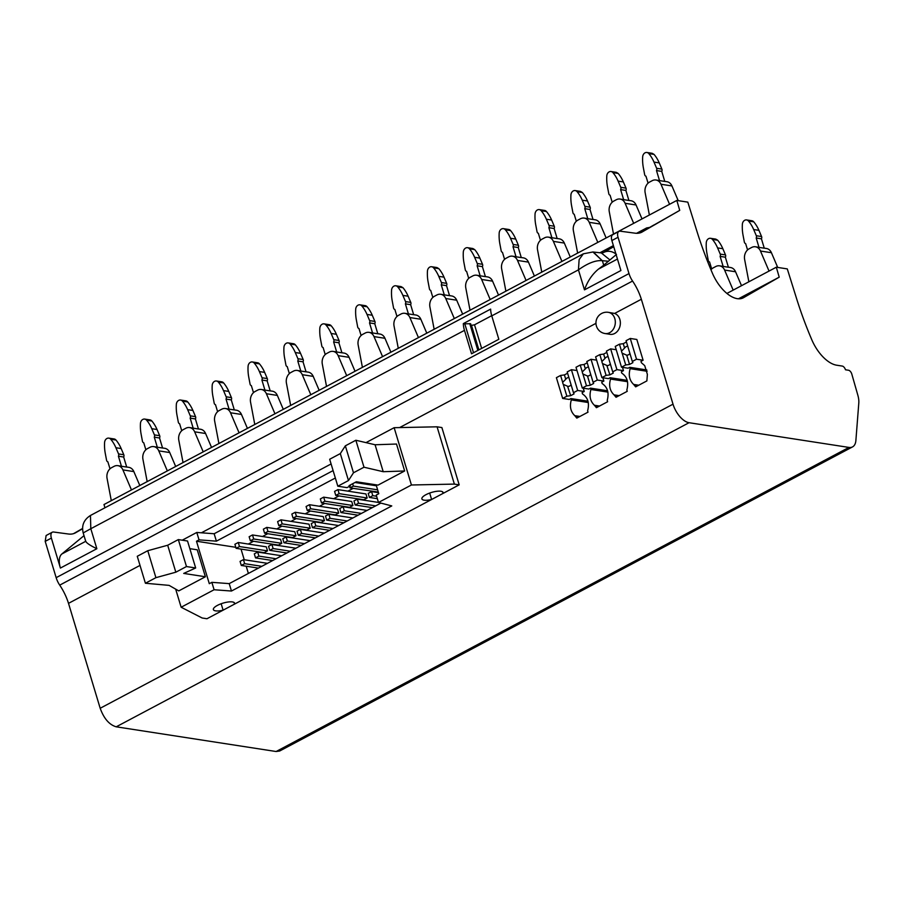 <?xml version="1.0" encoding="UTF-8"?>
<svg xmlns="http://www.w3.org/2000/svg" width="904" height="904" viewBox="0 0 904 904"><rect width="100%" height="100%" fill="white"/><g stroke="black" fill="none" stroke-linecap="round" stroke-linejoin="round"><path stroke-width="1.36" d="M605.047 333.542A10.724 8.588 -81.2 0 0 609.635 332.706A10.724 8.588 -81.2 0 0 614.81 318.626A10.724 8.588 -81.2 0 0 608.324 312.332A10.724 10.724 0 0 0 596.414 326.039A10.724 10.724 0 0 0 605.047 333.542L610.087 334.322A10.724 8.588 98.8 0 0 618.302 330.084A10.724 8.588 98.8 0 0 619.85 319.406A10.724 8.588 -81.2 0 0 614.63 313.439L641.343 299.258L673.017 404.178A18.498 9.503 62 0 0 689.051 422.71L848.946 447.423A18.498 9.503 62 0 0 852.529 446.904A18.498 9.503 62 0 0 855.885 440.463L858.8 403.003A18.498 9.503 62 0 0 857.851 395.24L851.794 374.053A3.695 1.898 62 0 0 848.562 370.256L845.489 369.781A3.695 1.898 62 0 0 842.279 366.075L836.663 365.205A31.075 15.978 62 0 1 811.939 340.096A244.148 125.509 62 0 1 796.537 298.444L787.294 268.906L776.31 267.211L726.918 293.438M776.31 267.211L779.214 277.166L743.551 297.676A31.075 15.978 62 0 1 743.325 297.8A31.075 15.978 62 0 1 742.557 298.162A31.075 15.978 62 0 1 737.28 298.67A31.075 15.978 62 0 1 729.641 295.461A31.075 15.978 62 0 1 712.454 273.313A244.148 125.509 62 0 1 697.052 231.673L687.808 202.134L676.825 200.439L679.729 210.383L641.648 232.26M491.765 315.869A18.498 9.503 62 0 1 490.646 309.111L463.345 323.598A18.498 9.503 62 0 0 464.464 330.367L471.538 353.78L498.827 339.282L491.765 315.869L578.447 269.855L584.481 289.856L620.912 270.522L611.872 240.543A7.401 3.808 62 0 1 612.776 234.69L618.946 231.413A7.401 3.808 62 0 1 620.223 231.187L635.06 233.175A36.996 19.018 62 0 0 641.942 232.113A36.996 19.018 62 0 0 642.236 231.944M618.946 231.413A7.401 3.808 62 0 0 618.031 237.266L628.992 273.573A14.792 7.605 62 0 0 632.563 281.042A36.996 19.018 62 0 1 641.343 299.258M738.466 298.795L779.214 277.166M673.017 404.178L100.186 708.273C103.926 718.601 109.271 724.782 116.22 726.816L276.115 751.518L279.698 750.998L852.529 446.904M100.186 708.273L68.512 603.352L140.018 565.395M74.975 533.089L75.574 532.772A36.996 19.018 62 0 1 75.281 532.931A36.996 19.018 62 0 1 68.388 534.004L53.562 532.015A7.401 3.808 62 0 0 52.274 532.23L46.115 535.507L45.2 541.372L56.161 577.667A14.792 7.605 -118 0 0 59.72 585.137A36.996 19.018 -118 0 1 68.512 603.352M82.558 528.478L73.597 533.642M676.825 200.439L103.994 504.534L104.943 507.788M769.044 271.076L760.479 251.029A8.882 7.108 -81.2 0 0 755.45 246.781A8.882 7.108 -81.2 0 0 751.653 247.47L749.156 248.792A8.882 7.108 -81.2 0 0 744.625 259.437L748.862 281.788M777.711 267.426L771.417 252.713A8.882 7.108 -81.2 0 0 766.4 248.476A8.882 7.108 -81.2 0 0 766.321 248.464M733.167 290.116L724.601 270.07A8.882 7.108 -81.2 0 0 719.584 265.832A8.882 7.108 -81.2 0 0 715.787 266.51L713.29 267.833A8.882 7.108 -81.2 0 0 710.951 269.754M741.506 285.687L735.551 271.765A8.882 7.108 -81.2 0 0 730.534 267.516A8.882 7.108 -81.2 0 0 730.443 267.505M649.083 227.525L646.654 227.944L636.563 233.3M613.398 245.605L599.883 252.781M679.729 210.383L640.258 232.814M84.015 535.654L61.856 553.982A18.498 9.503 62 0 0 60.41 568.062L51.37 538.095A7.401 3.808 62 0 1 52.274 532.23M201.411 532.795L331.101 463.955M399.613 427.581L595.962 323.349M459.187 484.849L454.373 484.103L411.433 484.985L378.482 502.477L391.771 505.924L231.458 591.035L214.09 589.747L181.139 607.239L202.146 617.997L206.959 618.743L459.187 484.849L441.886 427.558L437.073 426.812L394.144 427.694L366.007 442.621M622.483 367.34L623.489 370.651L621.353 371.781L621.76 373.126C627.161 376.765 628.868 382.381 626.845 389.974L627.252 391.319L616.042 397.274L614.019 394.845C609.838 390.833 608.686 385.579 610.55 379.081L610.144 377.725L608.46 378.618L601.894 377.612L606.098 375.375L602.527 363.555L607.104 365.555A4.441 3.559 -81.2 0 0 608.889 365.193A4.441 3.559 -81.2 0 0 610.302 363.905M602.866 377.759L603.861 381.059L601.736 382.189L602.143 383.545C607.544 387.183 609.239 392.799 607.228 400.393L607.635 401.738L596.425 407.693L594.403 405.252C590.222 401.252 589.069 395.997 590.933 389.488L590.527 388.144L588.843 389.036L582.278 388.019L586.481 385.793L590.289 385.262L587.487 375.962A4.441 3.559 -81.2 0 0 589.272 375.601A4.441 3.559 -81.2 0 0 590.685 374.312M583.249 388.166L584.244 391.477L582.119 392.607L582.526 393.952C587.928 397.59 589.623 403.207 587.611 410.8L588.018 412.156L576.808 418.1L574.786 415.671C570.605 411.659 569.452 406.404 571.317 399.907L570.91 398.562L569.226 399.455L562.661 398.438L566.864 396.201L563.294 384.381L567.87 386.381A4.441 3.559 -81.2 0 0 569.644 386.019A4.441 3.559 -81.2 0 0 571.068 384.731M629.534 364.436L632.89 362.651L632.325 361.453L636.529 359.216L630.269 338.458L636.834 339.475L643.106 360.233L640.97 361.363L641.377 362.707L644.733 365.634L647.377 374.38L646.869 380.912L635.659 386.856L633.636 384.426C629.455 380.414 628.303 375.16 630.167 368.662L629.76 367.318L628.077 368.21L621.511 367.193L625.715 364.956L629.534 364.436L626.721 355.136A4.441 3.559 -81.2 0 0 628.506 354.775A4.441 3.559 -81.2 0 0 629.918 353.487M75.574 532.772L82.558 528.75M390.912 352.221L384.957 338.288A8.882 7.108 -81.2 0 0 379.94 334.051A8.882 7.108 -81.2 0 0 379.849 334.039M382.573 356.639L374.007 336.593A8.882 7.108 -81.2 0 0 368.99 332.356A8.882 7.108 -81.2 0 0 365.193 333.045L362.696 334.367A8.882 7.108 -81.2 0 0 358.165 345.012L362.402 367.352M310.829 394.732L302.264 374.685A8.882 7.108 -81.2 0 0 297.246 370.437A8.882 7.108 -81.2 0 0 293.45 371.126L290.952 372.448A8.882 7.108 -81.2 0 0 286.421 383.104L290.659 405.444M319.168 390.302L313.213 376.38A8.882 7.108 -81.2 0 0 308.196 372.132A8.882 7.108 -81.2 0 0 308.106 372.12M274.963 413.772L266.397 393.726A8.882 7.108 -81.2 0 0 261.369 389.488A8.882 7.108 -81.2 0 0 257.572 390.166L255.086 391.5A8.882 7.108 -81.2 0 0 250.555 402.144L254.781 424.484M283.291 409.354L277.347 395.421A8.882 7.108 -81.2 0 0 272.319 391.172A8.882 7.108 -81.2 0 0 272.24 391.161M239.085 432.813L230.52 412.766A8.882 7.108 -81.2 0 0 225.503 408.529A8.882 7.108 -81.2 0 0 221.706 409.218L219.209 410.54A8.882 7.108 -81.2 0 0 214.677 421.185L218.915 443.525M247.425 428.394L241.47 414.461A8.882 7.108 -81.2 0 0 236.452 410.224A8.882 7.108 -81.2 0 0 236.362 410.213M203.219 451.864L194.654 431.818A8.882 7.108 -81.2 0 0 189.625 427.569A8.882 7.108 -81.2 0 0 185.828 428.259L183.331 429.581A8.882 7.108 -81.2 0 0 178.8 440.225L183.037 462.565M211.547 447.435L205.592 433.502A8.882 7.108 -81.2 0 0 200.575 429.264A8.882 7.108 -81.2 0 0 200.496 429.253M167.342 470.905L158.776 450.859A8.882 7.108 -81.2 0 0 153.759 446.61A8.882 7.108 -81.2 0 0 149.962 447.299L147.465 448.621A8.882 7.108 -81.2 0 0 142.934 459.266L147.171 481.617M175.681 466.475L169.726 452.554A8.882 7.108 -81.2 0 0 164.709 448.305A8.882 7.108 -81.2 0 0 164.618 448.294M131.475 489.945L122.91 469.899A8.882 7.108 -81.2 0 0 117.882 465.662A8.882 7.108 -81.2 0 0 114.085 466.34L111.587 467.673A8.882 7.108 -81.2 0 0 107.056 478.318L111.294 500.658M139.804 485.516L133.849 471.594A8.882 7.108 -81.2 0 0 128.831 467.345A8.882 7.108 -81.2 0 0 128.752 467.334M346.707 375.691L338.141 355.645A8.882 7.108 -81.2 0 0 333.113 351.396A8.882 7.108 -81.2 0 0 329.316 352.085L326.83 353.407A8.882 7.108 -81.2 0 0 322.299 364.052L326.525 386.392M355.035 371.261L349.091 357.329A8.882 7.108 -81.2 0 0 344.062 353.091A8.882 7.108 -81.2 0 0 343.983 353.08M669.559 204.293L660.982 184.258A8.882 7.108 -81.2 0 0 655.965 180.009A8.882 7.108 -81.2 0 0 652.168 180.698L649.671 182.02A8.882 7.108 -81.2 0 0 645.14 192.665L649.377 215.005M678.226 200.654L671.932 185.941A8.882 7.108 -81.2 0 0 666.915 181.704A8.882 7.108 -81.2 0 0 666.824 181.693M633.681 223.344L625.116 203.298A8.882 7.108 -81.2 0 0 620.099 199.049A8.882 7.108 -81.2 0 0 616.291 199.739L613.805 201.061A8.882 7.108 -81.2 0 0 609.273 211.705L613.511 234.057M642.021 218.915L636.066 204.993A8.882 7.108 -81.2 0 0 631.037 200.744A8.882 7.108 -81.2 0 0 630.958 200.733M597.815 242.385L589.239 222.339A8.882 7.108 -81.2 0 0 584.221 218.101A8.882 7.108 -81.2 0 0 580.424 218.779L577.927 220.101A8.882 7.108 -81.2 0 0 573.396 230.757L577.633 253.097M606.143 237.955L600.188 224.034A8.882 7.108 -81.2 0 0 595.171 219.785A8.882 7.108 -81.2 0 0 595.081 219.774M561.938 261.425L553.372 241.379A8.882 7.108 -81.2 0 0 548.344 237.142A8.882 7.108 -81.2 0 0 544.547 237.831L542.061 239.153A8.882 7.108 -81.2 0 0 537.53 249.798L541.767 272.138M570.277 257.007L564.322 243.074A8.882 7.108 -81.2 0 0 559.293 238.837A8.882 7.108 -81.2 0 0 559.214 238.814M526.072 280.466L517.495 260.431A8.882 7.108 -81.2 0 0 512.478 256.182A8.882 7.108 -81.2 0 0 508.681 256.872L506.183 258.194A8.882 7.108 -81.2 0 0 501.652 268.838L505.89 291.178M534.4 276.048L528.444 262.115A8.882 7.108 -81.2 0 0 523.427 257.877A8.882 7.108 -81.2 0 0 523.337 257.866M490.194 299.518L481.629 279.472A8.882 7.108 -81.2 0 0 476.6 275.223A8.882 7.108 -81.2 0 0 472.803 275.912L470.317 277.234A8.882 7.108 -81.2 0 0 465.786 287.879L470.023 310.23M498.533 295.088L492.578 281.155A8.882 7.108 -81.2 0 0 487.55 276.918A8.882 7.108 -81.2 0 0 487.471 276.906M454.316 318.558L445.751 298.512A8.882 7.108 -81.2 0 0 440.734 294.275A8.882 7.108 -81.2 0 0 436.937 294.953L434.44 296.275A8.882 7.108 -81.2 0 0 429.908 306.931L434.146 329.271M462.656 314.129L456.701 300.207A8.882 7.108 -81.2 0 0 451.684 295.958A8.882 7.108 -81.2 0 0 451.593 295.947M418.45 337.599L409.885 317.553A8.882 7.108 -81.2 0 0 404.856 313.315A8.882 7.108 -81.2 0 0 401.06 313.993L398.574 315.327A8.882 7.108 -81.2 0 0 394.042 325.971L398.268 348.311M426.79 333.18L420.835 319.248A8.882 7.108 -81.2 0 0 415.806 314.999A8.882 7.108 -81.2 0 0 415.727 314.987M653.841 225.006L646.518 229.22M608.516 261.245L602.369 260.691L603.736 265.2L616.471 254.408C612.245 251.063 607.985 250.397 603.691 252.419L601.296 252.928M646.654 227.944L637.331 233.3M613.726 246.713L603.171 252.691M583.351 253.821L592.934 251.979L602.222 260.668C595.679 260.115 587.758 263.177 578.447 269.855L579.125 259.617L583.351 253.821L90.456 515.472C83.846 519.698 81.428 525.518 83.191 532.919L90.807 528.727L96.852 548.728C90.016 545.417 86.332 542.931 85.812 541.27M464.464 330.367L90.807 528.727L90.456 515.483M473.515 352.729L464.792 323.824L470.622 323.722L478.566 350.04M463.345 323.598L464.792 323.824M584.481 289.856C587.442 281.347 592.086 274.443 598.403 269.143L603.736 265.2M610.144 377.725L627.195 380.358M610.55 379.081L627.5 381.691M615.635 395.929L617.918 396.28M590.933 389.488L607.884 392.11M590.527 388.144L607.578 390.777M596.019 406.337L598.301 406.698M570.91 398.562L587.962 401.195M571.317 399.907L588.267 402.529M576.402 416.755L578.684 417.106M630.167 368.662L647.117 371.284M635.252 385.511L637.535 385.861M629.76 367.318L646.812 369.951M610.008 259.99L601.307 252.928M471.142 325.44L474.521 324.807L491.708 315.688M477.854 350.424L469.752 323.587M478.883 349.871L471.526 325.496M481.651 348.413L474.521 324.807M593.352 252.035L602.222 260.668M566.864 396.201L570.673 395.681L574.04 393.895L573.475 392.698L577.679 390.46L584.244 391.477M568.91 377.567A4.441 3.559 -81.2 0 0 567.203 377.928A4.441 3.559 -81.2 0 0 565.734 379.307L564.412 374.923L560.593 375.442L556.389 377.68L562.661 398.438M564.412 374.923L567.599 373.228M577.679 390.46L571.407 369.702L567.203 371.928L569.599 379.849A4.441 3.559 -81.2 0 1 569.656 380.019L573.475 392.698M571.407 369.702L577.001 370.561M565.734 379.307L562.672 382.347A4.441 3.559 -81.2 0 0 562.876 383.42L563.294 384.381M567.622 386.347L570.673 395.681M562.672 382.347L560.593 375.442M590.289 385.262L593.657 383.477L593.092 382.279L597.295 380.042L603.861 381.059M588.527 367.148A4.441 3.559 -81.2 0 0 586.82 367.521A4.441 3.559 -81.2 0 0 585.351 368.888L582.289 371.928L580.21 365.035L576.006 367.261L582.278 388.019M580.21 365.035L584.029 364.504L587.216 362.809M597.295 380.042L591.024 359.283L586.82 361.521L589.216 369.442A4.441 3.559 -81.2 0 1 589.272 369.612L593.092 382.279M591.024 359.283L596.629 360.154M585.351 368.888L584.029 364.504M582.289 371.928A4.441 3.559 -81.2 0 0 582.492 373.013L582.91 373.973L587.238 375.928M586.481 385.793L582.91 373.973M606.098 375.375L609.906 374.855L613.274 373.069L612.709 371.86L616.912 369.634L623.489 370.651M608.143 356.741A4.441 3.559 -81.2 0 0 606.448 357.103A4.441 3.559 -81.2 0 0 604.968 358.47L603.646 354.097L599.827 354.617L595.623 356.843L601.894 377.612M603.646 354.097L606.833 352.402M616.912 369.634L610.652 348.876L606.448 351.102L608.833 359.024A4.441 3.559 -81.2 0 1 608.889 359.193L612.709 371.86M610.652 348.876L616.245 349.735M604.968 358.47L601.917 361.51A4.441 3.559 -81.2 0 0 602.109 362.594L602.527 363.555M606.855 365.51L609.906 374.855M601.917 361.51L599.827 354.617M636.529 359.216L643.106 360.233M627.76 346.322A4.441 3.559 -81.2 0 0 626.065 346.684A4.441 3.559 -81.2 0 0 624.585 348.063L621.534 351.102L619.443 344.198L615.24 346.435L621.511 367.193M619.443 344.198L623.263 343.678L626.449 341.983M630.269 338.458L626.065 340.695L628.449 348.605A4.441 3.559 -81.2 0 1 628.506 348.774L632.325 361.453M624.585 348.063L623.263 343.678M621.534 351.102A4.441 3.559 -81.2 0 0 621.726 352.176L622.144 353.148L626.472 355.102M625.715 364.956L622.144 353.148M333.101 470.6L214.158 533.744L196.801 532.456L182.224 540.185M223.107 610.177L234.543 604.098A11.097 3.413 163.2 0 0 234.622 603.183A11.097 3.413 163.2 0 0 232.407 601.928A11.097 3.413 163.2 0 0 220.067 604.166A11.097 3.413 163.2 0 0 213.378 609.601A11.097 3.413 163.2 0 0 215.593 610.855A11.097 3.413 163.2 0 0 223.107 610.177L221.164 603.748M424.1 500.172A11.097 3.413 163.2 0 0 431.615 499.483L443.039 493.414A11.097 3.413 163.2 0 0 443.129 492.499A11.097 3.413 163.2 0 0 440.915 491.245A11.097 3.413 163.2 0 0 428.575 493.471A11.097 3.413 163.2 0 0 421.885 498.918A11.097 3.413 163.2 0 0 424.1 500.172M454.373 484.103L437.073 426.812M411.433 484.985L394.144 427.694M376.12 484.826L378.799 493.708L376.245 495.064L378.482 502.477M404.653 470.984L396.506 444.033L375.081 444.757L383.217 471.707L404.653 470.984L378.03 485.12L356.346 481.775L349.057 485.64L350.379 485.843L350.142 485.064M335.339 478.013L216.395 541.157L214.158 533.744M216.395 541.157L199.038 539.869L196.801 532.456M199.038 539.869L196.484 541.225L209.299 583.69L211.852 582.334L229.22 583.622L380.889 503.099M181.139 607.239L175.67 589.125M214.09 589.747L211.852 582.334M205.389 576.763L183.715 573.418L195.671 567.972L186.484 566.548L175.828 572.198L155.917 577.667L145.408 583.249L169.105 585.374L178.766 590.9L205.389 576.763L197.253 549.813L189.851 548.66M442.553 491.787L443.039 493.414M429.671 493.053L431.615 499.483M234.543 604.098L234.046 602.471M231.458 591.035L229.22 583.622M196.484 541.225L235.808 547.304M363.498 482.883L362.154 483.583M353.17 488.363L347.916 491.143M338.932 495.923L333.689 498.703M324.694 503.471L319.451 506.263M310.456 511.031L305.213 513.822M296.218 518.591L290.975 521.382M281.991 526.151L276.737 528.93M267.753 533.71L262.499 536.49M253.515 541.27L248.261 544.05M350.379 485.843L347.012 487.629L337.813 486.205L348.469 480.555L353.487 472.781L363.996 467.21L383.217 471.707M348.469 480.555L340.322 453.593L329.677 459.255L337.813 486.205M340.322 453.593L345.351 445.83L355.86 440.248L375.081 444.757M241.029 549.09L244.238 559.745M246.193 566.209L248.374 573.441M195.671 567.972L187.535 541.01L178.337 539.586L167.692 545.236L147.77 550.717L137.261 556.288L145.408 583.249M363.996 467.21L355.86 440.248M353.487 472.781L345.351 445.83M186.484 566.548L178.337 539.586M175.828 572.198L167.692 545.236M155.917 577.667L147.77 550.717M238.26 542.502L234.904 544.287L236.125 548.332L239.481 546.547L238.26 542.502L266.296 546.841L267.516 550.875L264.149 552.66L236.125 548.332M239.481 546.547L267.516 550.875M252.498 534.953L249.142 536.739L250.363 540.773L253.719 538.987L252.498 534.953L280.534 539.281L281.754 543.327L278.387 545.112L250.363 540.773M253.719 538.987L281.754 543.327M266.736 527.394L263.369 529.179L264.589 533.224L267.957 531.439L266.736 527.394L294.76 531.721L295.981 535.767L292.625 537.552L264.589 533.224M267.957 531.439L295.981 535.767M280.974 519.834L277.607 521.619L278.827 525.665L282.195 523.879L280.974 519.834L308.998 524.162L310.219 528.207L306.863 529.993L278.827 525.665M282.195 523.879L310.219 528.207M295.212 512.274L291.845 514.06L293.065 518.105L296.433 516.32L295.212 512.274L323.236 516.602L324.457 520.647L321.101 522.433L293.065 518.105M296.433 516.32L324.457 520.647M309.45 504.714L337.474 509.042L338.695 513.088L335.339 514.873L307.303 510.545L306.083 506.5L309.45 504.714L310.671 508.76L338.695 513.088M307.303 510.545L310.671 508.76M321.541 502.986L349.565 507.313L352.933 505.528L324.909 501.2L321.541 502.986L320.321 498.94L323.688 497.155L324.909 501.2M323.688 497.155L351.712 501.494L352.933 505.528M335.779 495.426L363.803 499.765L367.171 497.98L339.147 493.64L335.779 495.426L334.559 491.392L337.926 489.606L339.147 493.64M337.926 489.606L365.95 493.934L367.171 497.98M352.662 483.73L353.374 486.092L350.017 487.877L378.301 492.07M353.374 486.092L377.623 489.832M350.017 487.877L349.543 486.284M355.012 482.487L376.403 485.787M243.436 559.621L240.068 561.407L241.289 565.452L244.656 563.667L243.436 559.621L267.426 563.328M241.289 565.452L258.442 568.107M244.656 563.667L261.81 566.322M257.674 552.061L254.306 553.847L255.527 557.892L258.894 556.107L257.674 552.061L281.664 555.779M255.527 557.892L272.68 560.548M258.894 556.107L276.036 558.762M271.901 544.513L268.544 546.298L269.765 550.333L273.121 548.558L271.901 544.513L295.902 548.219M269.765 550.333L286.918 552.988M273.121 548.558L290.274 551.203M286.139 536.953L282.782 538.739L284.003 542.784L287.359 540.999L286.139 536.953L310.14 540.66M284.003 542.784L301.156 545.428M287.359 540.999L304.512 543.643M300.377 529.394L297.02 531.179L298.241 535.224L301.597 533.439L300.377 529.394L324.378 533.1M298.241 535.224L315.394 537.869M301.597 533.439L318.75 536.083M312.479 527.665L311.258 523.619L314.615 521.834L315.835 525.879L312.479 527.665L329.621 530.32M315.835 525.879L332.988 528.535M314.615 521.834L338.616 525.54M326.706 520.105L325.485 516.06L328.853 514.274L330.073 518.32L326.706 520.105L343.859 522.761M330.073 518.32L347.226 520.975M328.853 514.274L352.854 517.981M340.944 512.545L339.723 508.5L343.091 506.726L344.311 510.76L340.944 512.545L358.097 515.201M344.311 510.76L361.464 513.415M343.091 506.726L367.092 510.432M355.182 504.997L353.961 500.952L357.329 499.166L358.549 503.212L355.182 504.997L372.335 507.641M358.549 503.212L375.702 505.856M357.329 499.166L378.46 502.432M369.42 497.437L368.199 493.392L371.567 491.606L372.787 495.652L369.42 497.437L377.33 498.658M372.787 495.652L376.595 496.239M371.567 491.606L378.482 492.669M608.324 312.332L614.63 313.439M123.667 457.028L126.696 467.063L121.441 466.261L118.413 456.215L123.667 457.028A2.215 1.774 -81.2 0 0 123.803 454.746L121.159 448.553A36.996 29.617 -81.2 0 0 115.983 440.045A4.441 3.559 -81.2 0 0 114.096 438.948L108.842 438.135A4.441 3.559 -81.2 0 0 106.943 438.474A4.441 3.559 -81.2 0 0 104.593 442.497A36.996 29.617 -81.2 0 0 105.271 453.379L106.582 460.283A2.215 1.774 -81.2 0 0 107.87 461.808L109.994 468.814M118.413 456.215A2.215 1.774 -81.2 0 0 118.548 453.932L115.904 447.74A36.996 29.617 -81.2 0 0 110.729 439.231A4.441 3.559 -81.2 0 0 108.842 438.135M121.441 466.261A8.882 7.108 -81.2 0 0 120.729 466.102A8.882 7.108 -81.2 0 0 120.65 466.08M159.533 437.988L162.573 448.022L157.319 447.209L154.279 437.174L159.533 437.988A2.215 1.774 -81.2 0 0 159.669 435.694L157.036 429.502A36.996 29.617 -81.2 0 0 151.861 421.004A4.441 3.559 -81.2 0 0 149.962 419.897L144.708 419.083A4.441 3.559 -81.2 0 0 142.809 419.433A4.441 3.559 -81.2 0 0 140.459 423.445A36.996 29.617 -81.2 0 0 141.148 434.338L142.448 441.231A2.215 1.774 -81.2 0 0 143.747 442.768L145.86 449.774M154.279 437.174A2.215 1.774 -81.2 0 0 154.415 434.892L151.77 428.688A36.996 29.617 -81.2 0 0 146.606 420.19A4.441 3.559 -81.2 0 0 144.708 419.083M157.319 447.209A8.882 7.108 -81.2 0 0 156.607 447.051A8.882 7.108 -81.2 0 0 156.516 447.039M195.411 418.936L198.439 428.982L193.185 428.168L190.156 418.134L195.411 418.936A2.215 1.774 -81.2 0 0 195.546 416.654L192.902 410.461A36.996 29.617 -81.2 0 0 187.727 401.964A4.441 3.559 -81.2 0 0 185.84 400.856L180.585 400.043A4.441 3.559 -81.2 0 0 178.687 400.393A4.441 3.559 -81.2 0 0 176.337 404.404A36.996 29.617 -81.2 0 0 177.014 415.298L178.325 422.191A2.215 1.774 -81.2 0 0 179.613 423.727L181.738 430.733M190.156 418.134A2.215 1.774 -81.2 0 0 190.292 415.84L187.648 409.648A36.996 29.617 -81.2 0 0 182.472 401.15A4.441 3.559 -81.2 0 0 180.585 400.043M193.185 428.168A8.882 7.108 -81.2 0 0 192.473 428.01A8.882 7.108 -81.2 0 0 192.394 427.999M231.288 399.896L234.317 409.941L229.062 409.128L226.023 399.082L231.288 399.896A2.215 1.774 -81.2 0 0 231.424 397.613L228.78 391.421A36.996 29.617 -81.2 0 0 223.604 382.923A4.441 3.559 -81.2 0 0 221.706 381.816L216.451 381.002A4.441 3.559 -81.2 0 0 214.553 381.341A4.441 3.559 -81.2 0 0 212.203 385.364A36.996 29.617 -81.2 0 0 212.892 396.246L214.191 403.15A2.215 1.774 -81.2 0 0 215.491 404.676L217.604 411.682M226.023 399.082A2.215 1.774 -81.2 0 0 226.158 396.799L223.514 390.607A36.996 29.617 -81.2 0 0 218.35 382.109A4.441 3.559 -81.2 0 0 216.451 381.002M229.062 409.128A8.882 7.108 -81.2 0 0 228.35 408.97A8.882 7.108 -81.2 0 0 228.26 408.958M267.155 380.855L270.183 390.89L264.928 390.087L261.9 380.042L267.155 380.855A2.215 1.774 -81.2 0 0 267.29 378.573L264.646 372.38A36.996 29.617 -81.2 0 0 259.471 363.871A4.441 3.559 -81.2 0 0 257.583 362.775L252.329 361.962A4.441 3.559 -81.2 0 0 250.431 362.301A4.441 3.559 -81.2 0 0 248.08 366.323A36.996 29.617 -81.2 0 0 248.758 377.205L250.069 384.11A2.215 1.774 -81.2 0 0 251.357 385.635L253.482 392.641M261.9 380.042A2.215 1.774 -81.2 0 0 262.036 377.759L259.392 371.567A36.996 29.617 -81.2 0 0 254.216 363.058A4.441 3.559 -81.2 0 0 252.329 361.962M264.928 390.087A8.882 7.108 -81.2 0 0 264.217 389.929A8.882 7.108 -81.2 0 0 264.137 389.918M303.032 361.815L306.06 371.849L300.806 371.036L297.778 361.001L303.032 361.815A2.215 1.774 -81.2 0 0 303.168 359.521L300.523 353.328A36.996 29.617 -81.2 0 0 295.348 344.831A4.441 3.559 -81.2 0 0 293.45 343.723L288.195 342.921A4.441 3.559 -81.2 0 0 286.297 343.26A4.441 3.559 -81.2 0 0 283.946 347.283A36.996 29.617 -81.2 0 0 284.636 358.165L285.935 365.058A2.215 1.774 -81.2 0 0 287.235 366.595L289.348 373.601M297.778 361.001A2.215 1.774 -81.2 0 0 297.913 358.718L295.269 352.526A36.996 29.617 -81.2 0 0 290.094 344.017A4.441 3.559 -81.2 0 0 288.195 342.921M300.806 371.036A8.882 7.108 -81.2 0 0 300.094 370.877A8.882 7.108 -81.2 0 0 300.004 370.866M338.898 342.774L341.927 352.809L336.672 351.995L333.644 341.961L338.898 342.774A2.215 1.774 -81.2 0 0 339.034 340.48L336.39 334.288A36.996 29.617 -81.2 0 0 331.214 325.79A4.441 3.559 -81.2 0 0 329.327 324.683L324.073 323.869A4.441 3.559 -81.2 0 0 322.174 324.22A4.441 3.559 -81.2 0 0 319.824 328.231A36.996 29.617 -81.2 0 0 320.502 339.124L321.813 346.017A2.215 1.774 -81.2 0 0 323.112 347.554L325.225 354.56M333.644 341.961A2.215 1.774 -81.2 0 0 333.779 339.667L331.135 333.474A36.996 29.617 -81.2 0 0 325.96 324.977A4.441 3.559 -81.2 0 0 324.073 323.869M336.672 351.995A8.882 7.108 -81.2 0 0 335.96 351.837A8.882 7.108 -81.2 0 0 335.881 351.825M374.776 323.722L377.804 333.768L372.55 332.954L369.521 322.909L374.776 323.722A2.215 1.774 -81.2 0 0 374.911 321.44L372.267 315.247A36.996 29.617 -81.2 0 0 367.092 306.75A4.441 3.559 -81.2 0 0 365.193 305.642L359.939 304.829A4.441 3.559 -81.2 0 0 358.041 305.168A4.441 3.559 -81.2 0 0 355.701 309.191A36.996 29.617 -81.2 0 0 356.379 320.084L357.679 326.977A2.215 1.774 -81.2 0 0 358.978 328.502L361.091 335.52M369.521 322.909A2.215 1.774 -81.2 0 0 369.657 320.626L367.013 314.434A36.996 29.617 -81.2 0 0 361.837 305.936A4.441 3.559 -81.2 0 0 359.939 304.829M372.55 332.954A8.882 7.108 -81.2 0 0 371.838 332.796A8.882 7.108 -81.2 0 0 371.747 332.785M408.416 313.914L405.387 303.868L410.642 304.682L413.67 314.716L408.416 313.914A8.882 7.108 -81.2 0 0 407.704 313.756A8.882 7.108 -81.2 0 0 407.625 313.744M405.387 303.868A2.215 1.774 -81.2 0 0 405.523 301.586L402.879 295.393A36.996 29.617 -81.2 0 0 397.703 286.884A4.441 3.559 -81.2 0 0 395.816 285.788A4.441 3.559 -81.2 0 0 393.918 286.127A4.441 3.559 -81.2 0 0 391.568 290.15A36.996 29.617 -81.2 0 0 392.246 301.032L393.556 307.936A2.215 1.774 -81.2 0 0 394.856 309.462L396.969 316.468M410.642 304.682A2.215 1.774 -81.2 0 0 410.778 302.399L408.133 296.207A36.996 29.617 -81.2 0 0 402.958 287.698L401.071 286.602L395.816 285.788M444.293 294.862L441.265 284.828L446.519 285.641L449.548 295.676L444.293 294.862A8.882 7.108 -81.2 0 0 443.581 294.704A8.882 7.108 -81.2 0 0 443.491 294.693M441.265 284.828A2.215 1.774 -81.2 0 0 441.401 282.545L438.756 276.353A36.996 29.617 -81.2 0 0 433.581 267.844A4.441 3.559 -81.2 0 0 431.683 266.748A4.441 3.559 -81.2 0 0 429.784 267.087A4.441 3.559 -81.2 0 0 427.445 271.11A36.996 29.617 -81.2 0 0 428.123 281.991L429.434 288.885A2.215 1.774 -81.2 0 0 430.722 290.421L432.835 297.427M446.519 285.641A2.215 1.774 -81.2 0 0 446.655 283.359L444.011 277.155A36.996 29.617 -81.2 0 0 438.835 268.657L436.937 267.55L431.683 266.748M480.16 275.822L477.131 265.787L482.386 266.601L485.414 276.635L480.16 275.822A8.882 7.108 -81.2 0 0 479.448 275.663A8.882 7.108 -81.2 0 0 479.369 275.652M477.131 265.787A2.215 1.774 -81.2 0 0 477.267 263.493L474.623 257.301A36.996 29.617 -81.2 0 0 469.447 248.803A4.441 3.559 -81.2 0 0 467.56 247.696A4.441 3.559 -81.2 0 0 465.662 248.046A4.441 3.559 -81.2 0 0 463.311 252.058A36.996 29.617 -81.2 0 0 463.989 262.951L465.3 269.844A2.215 1.774 -81.2 0 0 466.6 271.381L468.713 278.387M482.386 266.601A2.215 1.774 -81.2 0 0 482.521 264.307L479.877 258.115A36.996 29.617 -81.2 0 0 474.702 249.617L472.815 248.51L467.56 247.696M516.037 256.781L513.009 246.735L518.263 247.549L521.292 257.595L516.037 256.781A8.882 7.108 -81.2 0 0 515.325 256.623A8.882 7.108 -81.2 0 0 515.235 256.612M513.009 246.735A2.215 1.774 -81.2 0 0 513.144 244.453L510.5 238.26A36.996 29.617 -81.2 0 0 505.325 229.763A4.441 3.559 -81.2 0 0 503.426 228.655A4.441 3.559 -81.2 0 0 501.528 228.994A4.441 3.559 -81.2 0 0 499.189 233.017A36.996 29.617 -81.2 0 0 499.867 243.91L501.178 250.803A2.215 1.774 -81.2 0 0 502.466 252.34L504.579 259.346M518.263 247.549A2.215 1.774 -81.2 0 0 518.399 245.266L515.755 239.074A36.996 29.617 -81.2 0 0 510.579 230.576A4.441 3.559 -81.2 0 0 508.681 229.469L503.426 228.655M551.903 237.741L548.875 227.695L554.129 228.509L557.158 238.554L551.903 237.741A8.882 7.108 -81.2 0 0 551.191 237.582A8.882 7.108 -81.2 0 0 551.112 237.571M548.875 227.695A2.215 1.774 -81.2 0 0 549.01 225.412L546.366 219.22A36.996 29.617 -81.2 0 0 541.191 210.722A4.441 3.559 -81.2 0 0 539.304 209.615A4.441 3.559 -81.2 0 0 537.405 209.954A4.441 3.559 -81.2 0 0 535.055 213.977A36.996 29.617 -81.2 0 0 535.733 224.859L537.044 231.763A2.215 1.774 -81.2 0 0 538.343 233.288L540.456 240.294M554.129 228.509A2.215 1.774 -81.2 0 0 554.265 226.226L551.621 220.034A36.996 29.617 -81.2 0 0 546.445 211.525A4.441 3.559 -81.2 0 0 544.558 210.429L539.304 209.615M587.781 218.689L584.752 208.654L590.007 209.468L593.035 219.502L587.781 218.689A8.882 7.108 -81.2 0 0 587.069 218.542A8.882 7.108 -81.2 0 0 586.978 218.519M584.752 208.654A2.215 1.774 -81.2 0 0 584.888 206.372L582.244 200.179A36.996 29.617 -81.2 0 0 577.068 191.671A4.441 3.559 -81.2 0 0 575.17 190.575A4.441 3.559 -81.2 0 0 573.272 190.913A4.441 3.559 -81.2 0 0 570.932 194.936A36.996 29.617 -81.2 0 0 571.611 205.818L572.921 212.711A2.215 1.774 -81.2 0 0 574.209 214.248L576.323 221.254M590.007 209.468A2.215 1.774 -81.2 0 0 590.142 207.185L587.498 200.982A36.996 29.617 -81.2 0 0 582.323 192.484L580.424 191.377L575.17 190.575M623.647 199.648L620.619 189.614L625.873 190.428L628.913 200.462L623.647 199.648A8.882 7.108 -81.2 0 0 622.946 199.49A8.882 7.108 -81.2 0 0 622.856 199.479M620.619 189.614A2.215 1.774 -81.2 0 0 620.754 187.32L618.11 181.128A36.996 29.617 -81.2 0 0 612.935 172.63A4.441 3.559 -81.2 0 0 611.047 171.523A4.441 3.559 -81.2 0 0 609.149 171.873A4.441 3.559 -81.2 0 0 606.799 175.885A36.996 29.617 -81.2 0 0 607.477 186.778L608.787 193.671A2.215 1.774 -81.2 0 0 610.087 195.207L612.2 202.213M625.873 190.428A2.215 1.774 -81.2 0 0 626.009 188.134L623.364 181.941A36.996 29.617 -81.2 0 0 618.189 173.444L616.302 172.336L611.047 171.523M659.524 180.608L656.496 170.573L661.751 171.376L664.779 181.422L659.524 180.608A8.882 7.108 -81.2 0 0 658.813 180.45A8.882 7.108 -81.2 0 0 658.722 180.438M656.496 170.573A2.215 1.774 -81.2 0 0 656.632 168.28L653.987 162.087A36.996 29.617 -81.2 0 0 648.812 153.59A4.441 3.559 -81.2 0 0 646.914 152.482A4.441 3.559 -81.2 0 0 645.015 152.832A4.441 3.559 -81.2 0 0 642.676 156.844A36.996 29.617 -81.2 0 0 643.354 167.737L644.665 174.63A2.215 1.774 -81.2 0 0 645.953 176.167L648.066 183.173M661.751 171.376A2.215 1.774 -81.2 0 0 661.886 169.093L659.242 162.901A36.996 29.617 -81.2 0 0 654.067 154.403L652.179 153.296L646.914 152.482M723.144 266.42L720.104 256.386L725.358 257.199L728.398 267.234L723.144 266.42A8.882 7.108 -81.2 0 0 722.443 266.273A8.882 7.108 -81.2 0 0 722.341 266.251M720.104 256.386A2.215 1.774 -81.2 0 0 720.239 254.103L717.595 247.911A36.996 29.617 -81.2 0 0 712.42 239.402A4.441 3.559 -81.2 0 0 710.533 238.306A4.441 3.559 -81.2 0 0 708.634 238.645A4.441 3.559 -81.2 0 0 706.284 242.667A36.996 29.617 -81.2 0 0 706.973 253.549L708.273 260.442A2.215 1.774 -81.2 0 0 709.572 261.979L711.685 268.985M725.358 257.199A2.215 1.774 -81.2 0 0 725.494 254.917L722.85 248.713A36.996 29.617 -81.2 0 0 717.686 240.215L715.787 239.108L710.533 238.306M759.01 247.38L756.185 238.012L761.439 238.825L764.264 248.193L759.01 247.38A8.882 7.108 -81.2 0 0 758.309 247.221A8.882 7.108 -81.2 0 0 758.219 247.21M756.185 238.012A2.215 1.774 -81.2 0 0 756.32 235.729L753.676 229.537A36.996 29.617 -81.2 0 0 748.501 221.039A4.441 3.559 -81.2 0 0 746.614 219.932A4.441 3.559 -81.2 0 0 744.715 220.271A4.441 3.559 -81.2 0 0 742.365 224.294A36.996 29.617 -81.2 0 0 743.043 235.187L744.354 242.08A2.215 1.774 -81.2 0 0 745.642 243.605L747.563 249.945M761.439 238.825A2.215 1.774 -81.2 0 0 761.575 236.543L758.931 230.35A36.996 29.617 -81.2 0 0 753.755 221.853A4.441 3.559 -81.2 0 0 751.868 220.745L746.614 219.932M760.479 251.029L771.417 252.713M724.601 270.07L735.551 271.765M276.115 751.518L848.946 447.423M611.872 240.543L618.031 237.266M628.992 273.573L56.161 577.667M60.41 568.062L96.852 548.728M45.2 541.372L51.37 538.095M59.72 585.137L632.563 281.042M689.051 422.71L116.22 726.816M374.007 336.593L384.957 338.288M302.264 374.685L313.213 376.38M266.397 393.726L277.347 395.421M230.52 412.766L241.47 414.461M194.654 431.818L205.592 433.502M158.776 450.859L169.726 452.554M122.91 469.899L133.849 471.594M338.141 355.645L349.091 357.329M660.982 184.258L671.932 185.941M625.116 203.298L636.066 204.993M589.239 222.339L600.188 224.034M553.372 241.379L564.322 243.074M517.495 260.431L528.444 262.115M481.629 279.472L492.578 281.155M445.751 298.512L456.701 300.207M409.885 317.553L420.835 319.248M61.856 553.982L85.722 541.315M617.455 259.041L598.403 269.143M614.019 394.845L619.138 395.636M594.403 405.252L599.521 406.043M574.786 415.671L579.905 416.462M633.636 384.426L638.755 385.217M123.803 454.746L118.548 453.932M115.904 447.74L121.159 448.553M115.983 440.045L110.729 439.231M159.669 435.694L154.415 434.892M151.77 428.688L157.036 429.502M151.861 421.004L146.606 420.19M195.546 416.654L190.292 415.84M187.648 409.648L192.902 410.461M187.727 401.964L182.472 401.15M231.424 397.613L226.158 396.799M223.514 390.607L228.78 391.421M223.604 382.923L218.35 382.109M267.29 378.573L262.036 377.759M259.392 371.567L264.646 372.38M259.471 363.871L254.216 363.058M303.168 359.521L297.913 358.718M295.269 352.526L300.523 353.328M295.348 344.831L290.094 344.017M339.034 340.48L333.779 339.667M331.135 333.474L336.39 334.288M331.214 325.79L325.96 324.977M374.911 321.44L369.657 320.626M367.013 314.434L372.267 315.247M367.092 306.75L361.837 305.936M410.778 302.399L405.523 301.586M402.879 295.393L408.133 296.207M402.958 287.698L397.703 286.884M446.655 283.359L441.401 282.545M438.756 276.353L444.011 277.155M438.835 268.657L433.581 267.844M482.521 264.307L477.267 263.493M474.623 257.301L479.877 258.115M474.702 249.617L469.447 248.803M518.399 245.266L513.144 244.453M510.5 238.26L515.755 239.074M510.579 230.576L505.325 229.763M554.265 226.226L549.01 225.412M546.366 219.22L551.621 220.034M546.445 211.525L541.191 210.722M590.142 207.185L584.888 206.372M582.244 200.179L587.498 200.982M582.323 192.484L577.068 191.671M626.009 188.134L620.754 187.32M618.11 181.128L623.364 181.941M618.189 173.444L612.935 172.63M661.886 169.093L656.632 168.28M653.987 162.087L659.242 162.901M654.067 154.403L648.812 153.59M725.494 254.917L720.239 254.103M717.595 247.911L722.85 248.713M717.686 240.215L712.42 239.402M761.575 236.543L756.32 235.729M753.676 229.537L758.931 230.35M753.755 221.853L748.501 221.039M755.541 246.803L758.377 247.233M764.253 248.148L766.4 248.476M719.663 265.844L722.511 266.284M728.375 267.188L730.534 267.516M83.191 532.919L85.812 541.586M369.069 332.367L371.838 332.796M377.793 333.712L379.94 334.051M297.326 370.459L300.094 370.889M306.049 371.804L308.196 372.132M261.459 389.5L264.217 389.929M270.172 390.844L272.319 391.183M225.582 408.54L228.35 408.97M234.294 409.885L236.452 410.224M189.716 427.581L192.473 428.01M198.428 428.937L200.575 429.264M153.838 446.632L156.607 447.051M162.55 447.977L164.709 448.305M117.972 465.673L120.729 466.102M126.684 467.018L128.831 467.345M333.203 351.407L335.96 351.837M341.915 352.763L344.062 353.091M656.044 180.02L658.813 180.45M664.768 181.365L666.915 181.704M620.178 199.072L622.946 199.49M628.89 200.417L631.048 200.744M584.3 218.113L587.069 218.542M593.024 219.457L595.171 219.785M548.434 237.153L551.203 237.582M557.146 238.498L559.305 238.837M512.557 256.194L515.325 256.623M521.28 257.538L523.427 257.877M476.69 275.234L479.459 275.663M485.403 276.59L487.561 276.918M440.813 294.286L443.581 294.715M449.537 295.631L451.684 295.958M404.947 313.326L407.715 313.756M413.659 314.671L415.817 315.01M601.296 252.917L593.08 252.001"/></g></svg>
